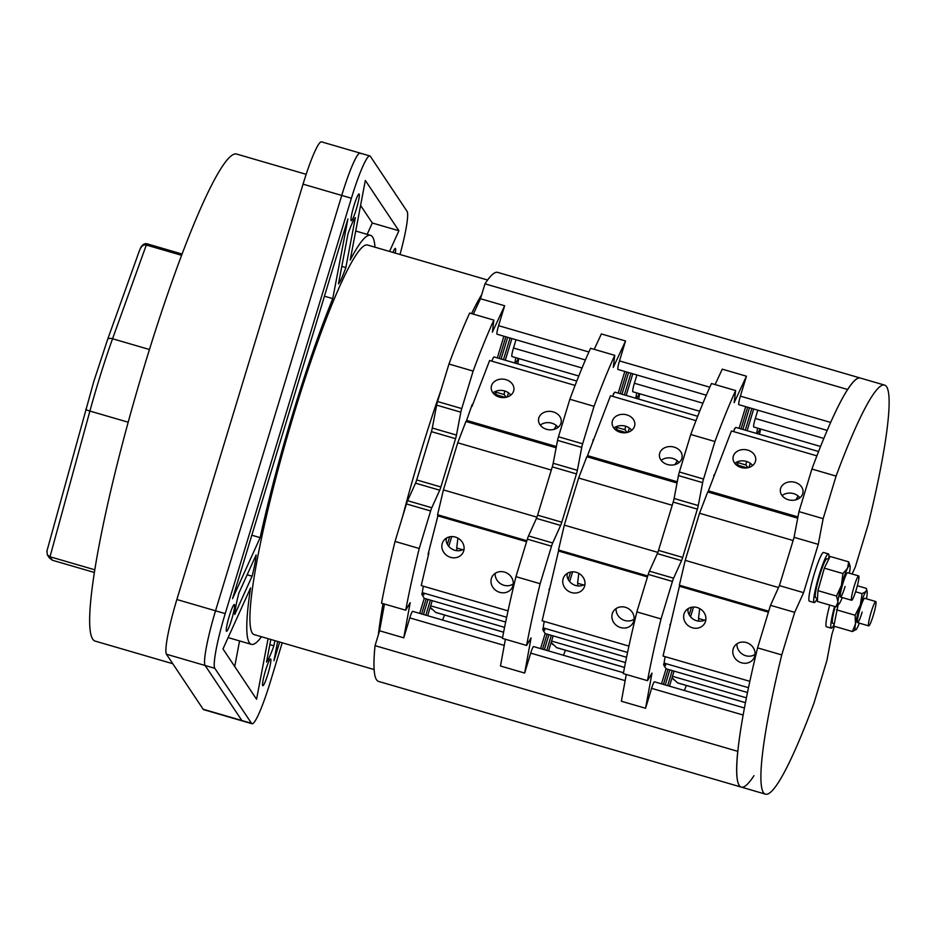 <?xml version="1.0" encoding="UTF-8"?>
<svg xmlns="http://www.w3.org/2000/svg" width="936" height="936" viewBox="0 0 936 936"><rect width="100%" height="100%" fill="white"/><g stroke="black" fill="none" stroke-linecap="round" stroke-linejoin="round"><path stroke-width="1.4" d="M389.54 251.445L398.9 230.747L372.294 223.002L367.158 234.351M355.715 231.016L370.527 235.334A213.01 24.851 -73.8 0 0 350.181 260.103L365.332 180.437L398.9 230.747M372.294 223.002L360.582 205.429M370.527 235.334A213.01 24.851 -73.8 0 1 374.973 247.198M282.216 642.786L270.469 681.443A50.719 5.92 -73.8 0 1 252.018 723.739A50.719 5.92 -73.8 0 1 251.527 723.341L214.812 668.316A50.719 5.92 -73.8 0 1 225.213 613.618L351.409 198.245A50.719 5.92 -73.8 0 1 369.872 155.949A50.719 5.92 -73.8 0 1 370.363 156.347L407.078 211.372A50.719 5.92 -73.8 0 1 400.011 254.487M265.543 670.55A13.946 1.626 106.2 0 0 262.817 685.702A13.946 1.626 106.2 0 0 267.895 674.072A13.946 1.626 106.2 0 0 270.621 658.921A13.946 1.626 106.2 0 0 265.543 670.55M256.125 554.943L238.82 593.213A33.474 3.908 106.2 0 0 234.772 614.484L252.076 576.213A33.474 3.908 106.2 0 0 256.125 554.943M353.983 205.616A13.946 1.626 106.2 0 0 351.257 220.767A13.946 1.626 106.2 0 0 356.335 209.137A13.946 1.626 106.2 0 0 359.061 193.986A13.946 1.626 106.2 0 0 353.983 205.616M395.238 253.094A13.946 1.626 106.2 0 0 395.355 248.379A13.946 1.626 106.2 0 0 392.921 252.427M347.981 233.895L338.481 283.854A33.474 3.908 106.2 0 0 345.852 267.567L355.352 217.597A33.474 3.908 106.2 0 0 347.981 233.895M229.261 616.157A13.946 1.626 106.2 0 0 226.535 631.309A13.946 1.626 106.2 0 0 231.601 619.679A13.946 1.626 106.2 0 0 234.328 604.527A13.946 1.626 106.2 0 0 229.261 616.157M270.832 639.463L266.526 662.091A33.474 3.908 106.2 0 0 273.897 645.793L274.88 640.645M232.549 598.666L260.138 537.638A213.01 24.851 -73.8 0 1 293.015 412.975A213.01 24.851 -73.8 0 1 332.76 298.619L347.911 218.954L232.549 598.666M277.641 641.452L273.967 660.734L279.653 642.037M261.472 636.737A213.01 24.851 -73.8 0 1 251.351 644.354A213.01 24.851 -73.8 0 1 250.579 587.925L222.99 648.94L256.558 699.25L268.082 638.668M360.688 153.527A50.719 5.92 -73.8 0 0 360.196 153.13A50.719 5.92 106.2 0 0 341.745 195.425L215.537 610.798A50.719 5.92 106.2 0 0 205.136 665.496A50.719 5.92 -73.8 0 1 215.537 610.798L341.745 195.425A50.719 5.92 -73.8 0 1 360.196 153.13L321.516 141.862A50.719 5.92 106.2 0 0 303.053 184.158L176.857 599.52A50.719 5.92 106.2 0 0 166.444 654.217L203.171 709.254L241.851 720.521L205.136 665.496L241.851 720.521A50.719 5.92 106.2 0 0 242.342 720.919A50.719 5.92 -73.8 0 1 241.851 720.521L251.527 723.341M252.076 576.213L247.151 574.774M341.804 266.386L345.852 267.567M269.861 644.623L273.897 645.793M260.138 537.638L251.831 535.216M324.453 296.197L332.76 298.619M239.581 640.926L234.714 666.502M203.171 709.254A50.719 5.92 106.2 0 0 203.65 709.652L252.018 723.739M306.177 174.318L236.796 154.112A253.586 29.589 106.2 0 0 144.518 365.578A253.586 29.589 106.2 0 0 94.922 641.031L172.786 663.729M94.641 569.755L50.006 556.756L52.334 560.219L49.386 557.914M181.689 255.341L146.133 244.975C143.196 244.448 140.903 246.542 139.242 251.269L140.692 247.701C140.178 248.613 142.611 242.951 146.765 243.734L112.554 338.762L149.468 349.514M52.334 560.219L94.22 572.434M46.975 551.011L47.338 554.849L50.006 556.756L89.903 411.068A5.066 0.69 -164.7 0 1 85.773 409.219A5.066 0.69 -164.7 0 1 85.831 409.149M852.123 574.014L855.34 566.9L868.269 524.335A213.01 24.851 -73.8 0 0 886.649 386.779A213.01 24.851 -73.8 0 0 884.602 385.117A213.01 24.851 -73.8 0 0 836.082 476.096L811.898 469.053L798.97 511.606L794.079 537.322L779.407 585.62L770.503 605.311L757.575 647.876A213.01 24.851 106.2 0 0 739.206 785.444A213.01 24.851 106.2 0 0 741.242 787.094A213.01 24.851 106.2 0 0 753.983 775.652M884.602 385.117L860.418 378.074A213.01 24.851 106.2 0 0 811.898 469.053M836.082 476.096L823.153 518.661L798.97 511.606M770.503 605.311L794.687 612.355L781.747 654.919A213.01 24.851 -73.8 0 0 763.378 792.488A213.01 24.851 -73.8 0 0 765.426 794.137A213.01 24.851 -73.8 0 0 813.946 703.17L826.874 660.605L831.765 634.9L834.374 626.289M794.687 612.355L803.591 592.663L818.263 544.366L823.153 518.661M757.575 647.876L781.747 654.919M779.407 585.62L803.591 592.663M794.079 537.322L818.263 544.366M873.311 615.303A12.683 1.474 -73.8 0 1 868.69 625.868A12.683 1.474 -73.8 0 1 871.17 612.097A12.683 1.474 -73.8 0 1 875.792 601.532A12.683 1.474 -73.8 0 1 873.311 615.303M856.229 589.703A12.683 1.474 -73.8 0 1 851.62 600.28A12.683 1.474 -73.8 0 1 854.1 586.509A12.683 1.474 -73.8 0 1 858.71 575.933A12.683 1.474 -73.8 0 1 856.229 589.703M817.935 590.651L836.527 596.056L841.441 585.316L842.915 573.569L824.335 568.152L817.935 590.651L817.339 601.438L835.918 606.856L837.954 601.965L836.527 596.056M817.339 598.209A25.354 2.96 -73.8 0 1 814.215 602.585A25.354 2.96 -73.8 0 1 813.969 602.386A25.354 2.96 -73.8 0 1 818.824 576.225A25.354 2.96 -73.8 0 1 828.407 553.89A25.354 2.96 -73.8 0 1 828.652 554.089A25.354 2.96 -73.8 0 1 828.688 559.26L826.979 558.769A20.288 2.363 106.2 0 0 819.316 576.623A20.288 2.363 106.2 0 0 815.443 597.566A20.288 2.363 106.2 0 0 815.63 597.718L817.514 598.268M828.407 553.89L823.563 552.486A25.354 2.96 106.2 0 0 813.981 574.821A25.354 2.96 106.2 0 0 809.137 600.982A25.354 2.96 106.2 0 0 809.383 601.181L814.215 602.585M858.71 575.933L847.583 572.692A12.683 1.474 106.2 0 0 842.973 583.268A12.683 1.474 106.2 0 0 840.493 597.039A12.683 1.474 106.2 0 0 845.103 586.462M842.271 597.554A20.288 2.363 -73.8 0 1 840.54 601.509A20.288 2.363 -73.8 0 1 838.948 604.071A20.288 2.363 -73.8 0 1 838.165 604.188A20.288 2.363 -73.8 0 1 837.954 601.965A20.288 2.363 -73.8 0 1 841.441 585.316A20.288 2.363 -73.8 0 1 842.33 582.309A20.288 2.363 -73.8 0 1 847.536 568.222A20.288 2.363 -73.8 0 1 849.911 565.543A20.288 2.363 -73.8 0 1 850.063 565.929A20.288 2.363 -73.8 0 1 850.134 567.766A20.288 2.363 -73.8 0 1 849.361 573.206M850.063 565.929L848.706 561.857L830.115 556.452L824.335 568.152M842.915 573.569L847.536 568.222L848.706 561.857M838.948 604.071L835.918 606.856M838.13 604.867L833.8 626.125L852.392 631.543L855.481 623.891L855.106 615.233L860.336 604.948A20.288 2.363 -73.8 0 1 865.975 591.517A20.288 2.363 -73.8 0 1 866.982 591.142A20.288 2.363 -73.8 0 1 867.134 591.529A20.288 2.363 -73.8 0 1 866.759 597.028A20.288 2.363 -73.8 0 1 866.443 598.806M836.527 609.827L855.106 615.233M835.146 606.633A20.288 2.363 106.2 0 0 832.513 623.154A20.288 2.363 106.2 0 0 832.712 623.317L834.198 623.75M834.07 624.534A25.354 2.96 -73.8 0 1 831.297 628.185A25.354 2.96 -73.8 0 1 831.051 627.986A25.354 2.96 -73.8 0 1 834.573 606.47M829.741 605.054A25.354 2.96 106.2 0 0 826.219 626.582A25.354 2.96 106.2 0 0 826.453 626.769L831.297 628.185M875.792 601.532L864.665 598.291A12.683 1.474 106.2 0 0 860.055 608.856A12.683 1.474 106.2 0 0 857.575 622.627A12.683 1.474 106.2 0 0 862.185 612.062M859.342 623.154A20.288 2.363 -73.8 0 1 856.253 629.402A20.288 2.363 -73.8 0 1 856.019 629.659A20.288 2.363 -73.8 0 1 855.247 629.776A20.288 2.363 -73.8 0 1 855.481 623.891A20.288 2.363 -73.8 0 1 860.336 604.948L862.103 593.658L865.975 591.517L866.607 589.516M866.385 588.37L857.353 585.737M862.103 593.658L855.586 591.751M852.392 631.543L856.253 629.402M503.603 632.233L435.825 612.483A11.162 1.299 106.2 0 1 435.72 612.401L430.244 607.242M430.677 605.826L504.574 627.354M457.271 548.18L456.335 550.614M510.951 585.14A16.731 13.514 -173 0 1 512.717 584.321M499.906 395.858L499.602 397.133M554.194 429.331A16.731 15.14 30.7 0 1 554.802 428.185A16.731 15.14 30.7 0 1 556.627 425.763M494.22 357.049A11.162 1.299 106.2 0 0 494.114 356.967A11.162 1.299 106.2 0 0 491.798 361.144L489.622 360.512L471.966 406.458M492.055 360.477L493.003 358.348M556.37 446.542L466.608 420.381L466.456 421.656M472.212 404.41L466.608 420.381M553.223 411.899A11.407 9.22 7 0 0 538.551 419.211A11.407 9.22 7 0 0 546.542 429.285A11.407 9.22 7 0 0 561.214 421.984A11.407 9.22 7 0 0 553.223 411.899M505.92 379.653A11.407 9.22 7 0 0 491.26 386.954A11.407 9.22 7 0 0 499.251 397.039A11.407 9.22 7 0 0 513.911 389.727A11.407 9.22 7 0 0 505.92 379.653M540.271 425.143A11.407 9.22 -173 0 1 551.842 423.189A11.407 9.22 -173 0 1 558.102 427.331M492.979 392.898A11.407 9.22 -173 0 1 504.539 390.932A11.407 9.22 -173 0 1 510.81 395.074M428.899 552.93L421.235 585.585L423.411 586.217A11.162 1.299 106.2 0 0 422.616 592.745L423.973 594.793L421.797 594.161L424.242 598.408L419.691 613.384M505.651 622.054L424.183 598.315M422.475 591.938L421.797 594.161M438.153 514.905L428.045 554.369M526.57 541.71L437.627 515.794M455.364 537.077A11.407 10.319 -149.3 0 0 443.161 541.382A11.407 10.319 -149.3 0 0 450.602 557.341A11.407 10.319 -149.3 0 0 462.793 553.024A11.407 10.319 -149.3 0 0 455.364 537.077M504.492 572.083A11.407 10.319 -149.3 0 0 492.301 576.389A11.407 10.319 -149.3 0 0 499.742 592.336A11.407 10.319 -149.3 0 0 511.933 588.03A11.407 10.319 -149.3 0 0 504.492 572.083M464.08 549.011A11.407 10.319 30.7 0 1 454.791 550.263A11.407 10.319 30.7 0 1 446.074 538.329M513.22 584.017A11.407 10.319 30.7 0 1 503.931 585.269A11.407 10.319 30.7 0 1 495.214 573.335M484.988 283.83A213.01 24.851 -73.8 0 1 497.718 272.388L860.418 378.074A213.01 24.851 106.2 0 0 847.688 389.516L484.988 283.83L480.46 298.713L473.3 314.122M626.266 674.482L621.375 701.24L645.559 708.283L651.994 673.101L647.501 680.671A213.01 24.851 -73.8 0 1 661.038 618.942L672.434 581.431A5.066 0.597 -73.8 0 1 673.592 578.202L681.525 560.664A5.066 0.597 106.2 0 0 682.683 557.435L697.355 509.137A5.066 0.597 106.2 0 0 698.268 505.534L702.632 482.637L678.448 475.593A5.066 0.597 106.2 0 1 679.36 471.99L690.756 434.479A213.01 24.851 106.2 0 1 711.465 383.514L735.649 390.558L734.163 402.632L746.448 376.214L722.264 369.158L715.104 384.567M678.448 475.593L674.095 498.49A5.066 0.597 -73.8 0 1 673.183 502.094L658.511 550.391A5.066 0.597 -73.8 0 1 657.341 553.621L649.408 571.159A5.066 0.597 106.2 0 0 648.25 574.388L636.854 611.898A213.01 24.851 106.2 0 0 623.329 673.627L647.501 680.671M636.901 374.973L634.386 383.245A7.862 0.913 106.2 0 0 632.771 391.728A7.862 0.913 106.2 0 0 632.853 391.786L699.683 411.255M636.714 392.909L635.743 398.233M636.527 398.455L639.358 393.682M639.651 393.763A213.01 24.851 -73.8 0 1 638.633 399.075M565.449 650.251A213.01 24.851 -73.8 0 1 563.46 655.27M626.196 432.654L617.643 430.174A5.066 0.597 106.2 0 1 617.596 430.127L616.274 428.138M552.86 644.623L551.386 642.541M578.799 573.358L577.594 583.245L583.619 585M615.712 429.987L616.777 426.465M626.196 395.448L632.783 373.78M546.753 650.403L551.327 635.357M568.269 579.559L570.55 572.06M572.61 571.826L569.65 581.572M553.153 635.895L548.578 650.941M533.649 646.624A7.862 0.913 106.2 0 0 533.567 646.565A7.862 0.913 106.2 0 0 530.712 653.117L524.651 673.054L531.086 637.884L526.605 645.442A213.01 24.851 -73.8 0 1 540.13 583.713L551.526 546.203A5.066 0.597 -73.8 0 1 552.696 542.974L560.617 525.435A5.066 0.597 106.2 0 0 561.787 522.206L576.459 473.909A5.066 0.597 106.2 0 0 577.372 470.305L581.724 447.408A5.066 0.597 -73.8 0 1 582.637 443.804L594.032 406.306A213.01 24.851 -73.8 0 1 614.753 355.329L613.267 367.403L625.54 340.985L619.492 360.91A7.862 0.913 106.2 0 0 617.877 369.392A7.862 0.913 106.2 0 0 617.947 369.451L706.317 395.203M645.559 708.283L651.608 688.346A7.862 0.913 106.2 0 1 654.475 681.794A7.862 0.913 106.2 0 1 654.545 681.853M765.426 794.137L741.242 787.094A213.01 24.851 106.2 0 1 737.755 751.339L375.055 645.653L379.571 630.782L403.755 637.825L410.19 602.655L405.709 610.213L381.525 603.17A213.01 24.851 106.2 0 1 395.05 541.441L419.234 548.484L430.63 510.974A5.066 0.597 -73.8 0 1 431.788 507.745L439.721 490.207A5.066 0.597 106.2 0 0 440.879 486.977L455.563 438.68A5.066 0.597 106.2 0 0 456.475 435.076L460.828 412.179A5.066 0.597 -73.8 0 1 461.74 408.587L473.136 371.077L448.952 364.034L437.557 401.532A5.066 0.597 106.2 0 0 436.644 405.136L432.292 428.033A5.066 0.597 -73.8 0 1 431.379 431.636L416.707 479.934A5.066 0.597 -73.8 0 1 415.537 483.163L407.616 500.701A5.066 0.597 106.2 0 0 406.446 503.931L395.05 541.441M412.741 611.395A7.862 0.913 106.2 0 0 412.671 611.337A7.862 0.913 106.2 0 0 409.804 617.9L403.755 637.825M505.37 639.265L500.479 666.011L524.651 673.054M636.854 611.898L661.038 618.942M702.632 482.637A5.066 0.597 -73.8 0 1 703.544 479.033L714.94 441.523L690.756 434.479M714.94 441.523A213.01 24.851 -73.8 0 1 735.649 390.558M661.495 683.842L666.046 668.866L664.712 666.28M746.448 376.214L740.388 396.139A7.862 0.913 106.2 0 0 738.773 404.621A7.862 0.913 106.2 0 0 738.855 404.68L827.213 430.431M739.112 428.349L745.699 406.68M733.859 430.934L734.526 428.723M797.718 518.17L707.71 491.95L699.531 513.244L793.108 540.517M768.702 611.22L679.384 585.199L685.21 560.36L699.531 513.244M668 669.357L663.425 684.403M751.865 408.47L745.278 430.15M735.31 462.946L735.076 463.718M757.809 410.202L755.293 418.474A7.862 0.913 106.2 0 0 753.679 426.956A7.862 0.913 106.2 0 0 753.749 427.015L820.579 446.484M757.61 428.138L756.639 433.462M757.423 433.684L760.254 428.91M760.558 428.992A213.01 24.851 -73.8 0 1 759.541 434.304M686.345 685.48A213.01 24.851 -73.8 0 1 684.356 690.499M747.092 467.883L738.551 465.391A5.066 0.597 106.2 0 1 738.504 465.356L737.17 463.367M673.768 679.852L672.282 677.769M699.707 608.587L698.49 618.474L704.527 620.229M736.609 465.215L737.685 461.694M747.103 430.677L753.691 408.997M750.274 463.273A5.066 0.597 -73.8 0 1 748.765 467.509M746.589 461.46A5.066 0.597 -73.8 0 0 746.074 465.04L747.876 467.743M741.242 787.094L378.542 681.408A213.01 24.851 -73.8 0 1 375.055 645.653M665.25 684.93L669.825 669.883M687.878 610.483L688.51 608.4M667.649 685.632L672.223 670.585M689.177 614.788L691.458 607.288M693.517 607.054L690.557 616.801M674.049 671.112L669.474 686.17M384.474 604.036L379.571 630.782M473.136 371.077A213.01 24.851 -73.8 0 1 493.845 320.1L469.661 313.057A213.01 24.851 106.2 0 0 448.952 364.034M405.709 610.213A213.01 24.851 -73.8 0 1 419.234 548.484M493.845 320.1L492.371 332.175L504.644 305.756L480.46 298.713M585.409 359.974L497.051 334.222A7.862 0.913 106.2 0 1 496.981 334.164A7.862 0.913 106.2 0 1 498.584 325.681L504.644 305.756M503.896 336.223L497.32 357.903M556.136 447.782L465.917 421.492L457.727 442.798L443.407 489.914L437.58 514.741L526.863 540.751M421.621 613.946L426.196 598.9M493.272 393.26L493.506 392.488M503.474 359.693L510.061 338.013M625.54 340.985L601.368 333.941L594.208 349.35M614.753 355.329L590.569 348.286A213.01 24.851 106.2 0 0 569.86 399.251L558.464 436.761A5.066 0.597 106.2 0 0 557.552 440.365L553.188 463.261A5.066 0.597 -73.8 0 1 552.275 466.865L537.603 515.163A5.066 0.597 -73.8 0 1 536.445 518.392L528.512 535.93A5.066 0.597 106.2 0 0 527.354 539.159L515.958 576.67A213.01 24.851 106.2 0 0 502.421 638.399L526.605 645.442M630.958 373.242L624.37 394.922M614.414 427.717L614.168 428.489M628.559 372.54L621.972 394.22M620.147 393.693L626.734 372.013M618.216 393.12L624.803 371.452M540.587 648.613L545.138 633.637L543.816 631.063M612.963 395.706L613.63 393.494M677.032 483.011L586.813 456.721L578.623 478.015L672.212 505.288M647.77 575.979L558.488 549.97L564.314 525.131L578.623 478.015M547.104 634.128L542.529 649.174M544.354 649.713L548.929 634.655M566.97 575.266L567.602 573.171M515.958 576.67L540.13 583.713M594.032 406.306L569.86 399.251M564.314 525.131L657.844 552.392M446.706 537.943L446.074 540.037M428.021 599.426L423.458 614.484M449.654 536.843L447.373 544.342M430.42 600.128L425.845 615.174M427.682 615.712L432.245 600.666M448.753 546.343L451.714 536.597M516.005 339.745L513.49 348.016A7.862 0.913 106.2 0 0 511.875 356.499A7.862 0.913 106.2 0 0 511.957 356.558L578.787 376.026M515.818 357.681L514.835 363.004M515.619 363.238L518.462 358.453M518.755 358.535A213.01 24.851 -73.8 0 1 517.737 363.847M444.553 615.022A213.01 24.851 -73.8 0 1 442.564 620.053M495.366 392.909L496.7 394.898A5.066 0.597 106.2 0 0 496.747 394.945A5.066 0.597 106.2 0 0 496.805 394.933M430.478 607.312L431.964 609.394M457.903 538.13L456.698 548.016L462.723 549.771M511.887 338.551L505.3 360.22M495.881 391.236L494.805 394.758M508.47 392.827A5.066 0.597 -73.8 0 1 506.961 397.063M506.083 397.285L504.282 394.582A5.066 0.597 -73.8 0 1 504.785 391.014M551.304 470.059L457.727 442.798M536.936 517.163L443.407 489.914M501.076 358.991L507.663 337.323M505.838 336.784L499.251 358.465M749.467 407.768L742.88 429.448M741.055 428.91L747.642 407.242M685.21 560.36L778.53 587.551M629.366 428.056A5.066 0.597 -73.8 0 1 627.857 432.28M625.693 426.231A5.066 0.597 -73.8 0 0 625.178 429.811L626.98 432.514M672.048 677.699L677.524 682.847A11.162 1.299 106.2 0 0 677.629 682.941L745.407 702.69M746.378 697.811L672.481 676.283M699.075 618.637L698.139 621.071M752.755 655.598A16.731 13.514 -173 0 1 754.521 654.779M741.71 466.315L741.406 467.59M795.998 499.777A16.731 15.14 30.7 0 1 796.606 498.642A16.731 15.14 30.7 0 1 798.431 496.209M736.024 427.506A11.162 1.299 106.2 0 0 735.918 427.424A11.162 1.299 106.2 0 0 733.602 431.601L731.425 430.969L708.412 490.838L797.963 516.929M795.027 482.356A11.407 9.22 7 0 0 780.355 489.657A11.407 9.22 7 0 0 788.346 499.742A11.407 9.22 7 0 0 803.006 492.441A11.407 9.22 7 0 0 795.027 482.356M747.724 450.111A11.407 9.22 7 0 0 733.063 457.411A11.407 9.22 7 0 0 741.043 467.485A11.407 9.22 7 0 0 755.715 460.184A11.407 9.22 7 0 0 747.724 450.111M714.016 474.856L713.758 476.915M708.412 490.838L708.26 492.102M782.075 495.6A11.407 9.22 -173 0 1 793.646 493.635A11.407 9.22 -173 0 1 799.906 497.788M734.783 463.343A11.407 9.22 -173 0 1 746.343 461.389A11.407 9.22 -173 0 1 752.614 465.531M665.976 668.76L747.454 692.5M664.7 666.841L663.601 664.618L665.777 665.25L664.408 663.203A11.162 1.299 106.2 0 1 665.215 656.674L663.039 656.042L679.431 586.24L768.421 612.179M663.601 664.618L664.279 662.395M670.702 623.388L669.848 624.827M679.957 585.363L679.431 586.24M697.168 607.534A11.407 10.319 -149.3 0 0 684.965 611.84A11.407 10.319 -149.3 0 0 692.406 627.787A11.407 10.319 -149.3 0 0 704.597 623.481A11.407 10.319 -149.3 0 0 697.168 607.534M746.296 642.529A11.407 10.319 -149.3 0 0 734.105 646.846A11.407 10.319 -149.3 0 0 741.534 662.793A11.407 10.319 -149.3 0 0 753.737 658.488A11.407 10.319 -149.3 0 0 746.296 642.529M705.884 619.468A11.407 10.319 30.7 0 1 696.595 620.72A11.407 10.319 30.7 0 1 687.878 608.786M755.013 654.463A11.407 10.319 30.7 0 1 745.735 655.726A11.407 10.319 30.7 0 1 737.006 643.792M551.152 642.47L556.616 647.618A11.162 1.299 106.2 0 0 556.721 647.712L624.511 667.462M625.47 662.583L551.585 641.055M578.179 583.409L577.243 585.842M631.858 620.369A16.731 13.514 -173 0 1 633.613 619.55M620.802 431.086L620.51 432.362M675.09 464.548A16.731 15.14 30.7 0 1 675.698 463.414A16.731 15.14 30.7 0 1 677.535 460.98M615.127 392.278A11.162 1.299 106.2 0 0 615.01 392.196A11.162 1.299 106.2 0 0 612.694 396.373L610.518 395.741L587.515 455.61L677.278 481.771M674.119 447.127A11.407 9.22 7 0 0 659.459 454.428A11.407 9.22 7 0 0 667.438 464.513A11.407 9.22 7 0 0 682.11 457.213A11.407 9.22 7 0 0 674.119 447.127M626.827 414.882A11.407 9.22 7 0 0 612.156 422.183A11.407 9.22 7 0 0 620.147 432.256A11.407 9.22 7 0 0 634.807 424.956A11.407 9.22 7 0 0 626.827 414.882M593.12 439.639L592.862 441.687M587.515 455.61L587.352 456.873M661.179 460.372A11.407 9.22 -173 0 1 672.738 458.418A11.407 9.22 -173 0 1 679.01 462.56M613.876 428.115A11.407 9.22 -173 0 1 625.447 426.161A11.407 9.22 -173 0 1 631.706 430.303M545.08 633.543L626.558 657.283M543.793 631.613L542.704 629.39L544.881 630.022L543.512 627.974A11.162 1.299 106.2 0 1 544.307 621.445L542.131 620.814L558.523 551.023L647.478 576.939M542.704 629.39L543.383 627.167M549.806 588.159L548.952 589.598M559.049 550.134L558.523 551.023M576.26 572.305A11.407 10.319 -149.3 0 0 564.069 576.611A11.407 10.319 -149.3 0 0 571.498 592.57A11.407 10.319 -149.3 0 0 583.701 588.253A11.407 10.319 -149.3 0 0 576.26 572.305M625.4 607.3A11.407 10.319 -149.3 0 0 613.197 611.617A11.407 10.319 -149.3 0 0 620.638 627.565A11.407 10.319 -149.3 0 0 632.83 623.259A11.407 10.319 -149.3 0 0 625.4 607.3M584.988 584.24A11.407 10.319 30.7 0 1 575.698 585.491A11.407 10.319 30.7 0 1 566.97 573.557M634.117 619.246A11.407 10.319 30.7 0 1 624.827 620.498A11.407 10.319 30.7 0 1 616.11 608.564M487.609 280.016L367.696 245.068A202.866 23.669 106.2 0 0 291.014 423.715A202.866 23.669 106.2 0 0 252.24 633.04A202.866 23.669 106.2 0 0 254.194 634.62L374.107 669.556M378.366 634.76A202.866 23.669 -73.8 0 1 383.035 603.615M402.691 516.321A202.866 23.669 -73.8 0 1 441.324 389.154M471.557 313.607A202.866 23.669 -73.8 0 1 481.666 294.735M214.812 668.316L166.444 654.217M176.857 599.52L225.213 613.618M351.409 198.245L303.053 184.158M107.57 339.733A5.066 2.317 19.7 0 1 107.628 339.429A5.066 2.317 19.7 0 1 112.554 338.762A126.793 14.789 106.2 0 0 98.186 382.403A126.793 14.789 106.2 0 0 89.903 411.068L128.15 422.206M435.72 612.401L503.615 632.174M575.09 385.421L491.798 361.144M506.657 617.245L422.616 592.745M423.411 586.217L508.026 610.869M634.386 383.245L702.948 403.217M625.143 680.636L530.712 653.117M743.09 715.01L651.608 688.346M504.247 645.407L409.804 617.9M672.434 581.431L648.25 574.388M649.408 571.159L673.592 578.202M681.525 560.664L657.341 553.621M658.511 550.391L682.683 557.435M697.355 509.137L673.183 502.094M674.095 498.49L698.268 505.534M679.36 471.99L703.544 479.033M755.293 418.474L823.844 438.446M738.504 465.356L747.15 467.871M746.074 465.04L737.428 462.513M430.63 510.974L406.446 503.931M407.616 500.701L431.788 507.745M439.721 490.207L415.537 483.163M416.707 479.934L440.879 486.977M455.563 438.68L431.379 431.636M432.292 428.033L456.475 435.076M460.828 412.179L436.644 405.136M437.557 401.532L461.74 408.587M498.584 325.681L588.896 351.995M740.388 396.139L830.7 422.452M619.492 360.91L709.792 387.223M551.526 546.203L527.354 539.159M528.512 535.93L552.696 542.974M560.617 525.435L536.445 518.392M537.603 515.163L561.787 522.206M576.459 473.909L552.275 466.865M553.188 463.261L577.372 470.305M581.724 447.408L557.552 440.365M558.464 436.761L582.637 443.804M496.7 394.898L505.346 397.426M504.282 394.582L495.624 392.067M513.49 348.016L582.04 368M617.596 430.127L626.254 432.654M625.178 429.811L616.532 427.296M677.524 682.847L745.419 702.632M816.894 455.867L733.602 431.601M748.461 687.691L664.408 663.203M665.215 656.674L749.83 681.326M556.616 647.618L624.523 667.403M695.998 420.638L612.694 396.373M627.565 652.462L543.512 627.974M544.307 621.445L628.922 646.097M360.196 153.13L369.872 155.949M228.127 637.591L251.351 644.354M146.765 243.734L182.181 254.054M139.558 250.275L107.628 339.429L93.764 381.56L46.8 551.538M47.408 554.954L49.503 558.09M857.575 622.627L868.69 625.868M840.493 597.039L851.62 600.28M867.134 591.529L866.49 588.756M554.802 428.185L556.37 425.541M494.114 356.967L576.787 381.057M623.493 672.762L533.567 646.565M744.389 707.99L654.475 681.794M502.585 637.545L412.671 611.337M505.288 397.437L496.747 394.945M796.606 498.642L798.174 495.986M735.918 427.424L818.59 451.515M675.698 463.414L677.266 460.769M615.01 392.196L697.694 416.286"/></g></svg>
